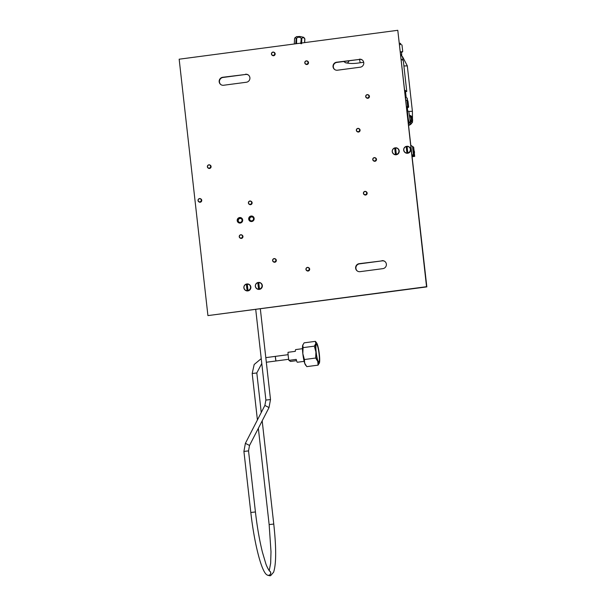<?xml version="1.0" encoding="UTF-8"?>
<svg xmlns="http://www.w3.org/2000/svg" width="606" height="606" viewBox="0 0 606 606"><rect width="100%" height="100%" fill="white"/><g stroke="black" fill="none" stroke-linecap="round" stroke-linejoin="round"><path stroke-width="0.91" d="M397.786 30.3L426.548 286.699L207.926 315.597L179.164 59.199L397.786 30.3L426.836 286.888L207.926 315.597M359.343 59.206A4.053 3.969 123.9 0 1 363.668 64.107A4.053 3.969 123.9 0 1 360.237 67.198L337.466 70.205A4.053 3.969 123.9 0 1 333.133 65.312A4.053 3.969 123.9 0 1 336.565 62.221L359.623 59.403A4.053 3.969 123.9 0 1 362.191 59.941M245.475 74.258A4.053 3.969 123.9 0 1 249.801 79.159A4.053 3.969 123.9 0 1 246.369 82.249L223.599 85.257A4.053 3.969 123.9 0 1 219.274 80.363A4.053 3.969 123.9 0 1 222.705 77.273L245.756 74.455A4.053 3.969 123.9 0 1 248.324 74.992M381.939 260.671A4.053 3.969 123.9 0 1 386.264 265.564A4.053 3.969 123.9 0 1 382.833 268.655L360.062 271.662A4.053 3.969 123.9 0 1 355.737 266.769A4.053 3.969 123.9 0 1 359.161 263.678L382.219 260.86A4.053 3.969 123.9 0 1 384.787 261.398M248.695 219.137A2.788 2.735 123.9 0 1 251.119 216.031A2.788 2.735 123.9 0 1 254.156 218.418A2.788 2.735 123.9 0 1 251.732 221.523A2.788 2.735 123.9 0 1 248.695 219.137M237.211 220.66A2.788 2.735 123.9 0 1 239.635 217.546A2.788 2.735 123.9 0 1 242.68 219.933A2.788 2.735 123.9 0 1 240.256 223.046A2.788 2.735 123.9 0 1 237.211 220.66M334.898 69.667A4.053 3.969 123.9 0 1 336.853 62.41L359.623 59.403M221.031 84.719A4.053 3.969 123.9 0 1 222.985 77.462L245.756 74.455M357.495 271.124A4.053 3.969 123.9 0 1 359.449 263.868L382.219 260.86M252.747 217.213A2.045 2.007 -56.1 0 0 249.702 219.236A2.045 2.007 -56.1 0 0 250.475 220.599M241.271 218.728A2.045 2.007 -56.1 0 0 238.226 220.751A2.045 2.007 -56.1 0 0 238.991 222.114M249.513 219.107A2.045 2.007 123.9 0 1 252.657 217.145A2.045 2.007 123.9 0 1 252.55 220.561A2.045 2.007 123.9 0 1 249.513 219.107M238.037 220.622A2.045 2.007 123.9 0 1 241.18 218.66A2.045 2.007 123.9 0 1 241.074 222.084A2.045 2.007 123.9 0 1 238.037 220.622M308.916 267.829A1.765 1.727 123.9 0 1 308.833 270.784A1.765 1.727 123.9 0 1 306.947 270.761M275.578 259.042A1.765 1.727 123.9 0 1 275.488 261.997A1.765 1.727 123.9 0 1 273.609 261.974M242.211 235.204A1.765 1.727 123.9 0 1 242.127 238.158A1.765 1.727 123.9 0 1 240.241 238.135M251.369 201.465A1.765 1.727 123.9 0 1 251.285 204.419A1.765 1.727 123.9 0 1 249.399 204.396M200.995 199.018A1.765 1.727 123.9 0 1 200.904 201.972A1.765 1.727 123.9 0 1 199.018 201.95M210.335 165.256A1.765 1.727 123.9 0 1 210.244 168.21A1.765 1.727 123.9 0 1 208.366 168.188M366.403 191.837A1.765 1.727 123.9 0 1 366.312 194.791A1.765 1.727 123.9 0 1 364.426 194.768M375.743 158.075A1.765 1.727 123.9 0 1 375.652 161.029A1.765 1.727 123.9 0 1 373.766 161.007M359.335 128.836A1.765 1.727 123.9 0 1 359.244 131.79A1.765 1.727 123.9 0 1 357.358 131.767M368.675 95.074A1.765 1.727 123.9 0 1 368.584 98.028A1.765 1.727 123.9 0 1 366.698 98.005M307.757 61.312A1.765 1.727 123.9 0 1 307.666 64.266A1.765 1.727 123.9 0 1 305.788 64.244M274.412 52.525A1.765 1.727 123.9 0 1 274.329 55.472A1.765 1.727 123.9 0 1 272.442 55.449M411.989 154.545L413.542 155.59L412.125 155.78M413.542 155.59L412.512 146.44L410.959 145.395M412.55 146.75L413.936 155.863L412.163 156.098M412.913 146.705L413.671 147.213L414.701 156.371L412.231 156.696M413.936 155.863L414.701 156.371M307.818 270.662A1.583 1.545 123.9 0 1 306.098 269.306A1.583 1.545 123.9 0 1 307.469 267.549A1.583 1.545 123.9 0 1 309.196 268.897A1.583 1.545 123.9 0 1 307.818 270.662M307.871 270.867A1.765 1.727 123.9 0 1 305.985 268.731A1.765 1.727 123.9 0 1 308.659 267.663A1.765 1.727 123.9 0 1 307.871 270.867M274.48 261.868A1.583 1.545 123.9 0 1 272.753 260.519A1.583 1.545 123.9 0 1 274.132 258.754A1.583 1.545 123.9 0 1 275.851 260.11A1.583 1.545 123.9 0 1 274.48 261.868M274.533 262.072A1.765 1.727 123.9 0 1 272.647 259.944A1.765 1.727 123.9 0 1 275.321 258.868A1.765 1.727 123.9 0 1 274.533 262.072M241.112 238.029A1.583 1.545 123.9 0 1 239.393 236.681A1.583 1.545 123.9 0 1 240.764 234.916A1.583 1.545 123.9 0 1 242.491 236.272A1.583 1.545 123.9 0 1 241.112 238.029M241.165 238.234A1.765 1.727 123.9 0 1 239.279 236.098A1.765 1.727 123.9 0 1 241.953 235.03A1.765 1.727 123.9 0 1 241.165 238.234M250.27 204.298A1.583 1.545 123.9 0 1 248.551 202.942A1.583 1.545 123.9 0 1 249.922 201.184A1.583 1.545 123.9 0 1 251.649 202.533A1.583 1.545 123.9 0 1 250.27 204.298M250.323 204.502A1.765 1.727 123.9 0 1 248.437 202.366A1.765 1.727 123.9 0 1 251.111 201.29A1.765 1.727 123.9 0 1 250.323 204.502M367.577 97.907A1.583 1.545 123.9 0 1 365.85 96.551A1.583 1.545 123.9 0 1 367.228 94.794A1.583 1.545 123.9 0 1 368.948 96.142A1.583 1.545 123.9 0 1 367.577 97.907M367.622 98.111A1.765 1.727 123.9 0 1 365.736 95.975A1.765 1.727 123.9 0 1 368.418 94.907A1.765 1.727 123.9 0 1 367.622 98.111M358.237 131.661A1.583 1.545 123.9 0 1 356.51 130.313A1.583 1.545 123.9 0 1 357.881 128.548A1.583 1.545 123.9 0 1 359.608 129.904A1.583 1.545 123.9 0 1 358.237 131.661M358.282 131.866A1.765 1.727 123.9 0 1 356.396 129.737A1.765 1.727 123.9 0 1 359.078 128.661A1.765 1.727 123.9 0 1 358.282 131.866M406.27 146.372L406.331 146.41A3.477 3.409 123.9 0 1 407.164 146.296M407.936 153.038L407.899 152.894A3.348 3.288 -56.1 0 0 407.164 146.357L407.179 146.251A3.477 3.409 123.9 0 1 407.936 153.038L407.997 153.083A3.477 3.409 123.9 0 1 407.088 153.204L407.027 153.159A3.477 3.409 123.9 0 1 406.255 146.372C403.293 148.023 402.922 150.091 405.164 152.591L405.346 152.712A3.477 3.409 -56.1 0 0 410.61 150.606A3.477 3.409 -56.1 0 0 409.224 146.947C411.542 149.705 411.027 151.811 407.671 153.257L405.346 152.712M406.982 153.015A10.204 1.523 -97.5 0 1 406.255 146.478A3.348 3.288 -56.1 0 0 406.982 153.015L407.027 153.159M406.331 146.41L407.088 153.204M407.899 152.894A10.204 1.523 82.5 0 1 407.164 146.357L407.179 146.251M395.506 154.53A10.204 1.523 -97.5 0 1 394.771 147.993L394.771 147.993A3.348 3.288 -56.1 0 0 395.506 154.53L395.551 154.674A3.477 3.409 123.9 0 1 394.779 147.894L394.847 147.932A3.477 3.409 123.9 0 1 395.688 147.811M396.46 154.56L396.415 154.416A3.348 3.288 -56.1 0 0 395.688 147.872L395.703 147.766A3.477 3.409 123.9 0 1 396.46 154.56L396.521 154.598A3.477 3.409 123.9 0 1 395.612 154.719L395.551 154.674M394.847 147.932L395.612 154.719M396.415 154.416A10.204 1.523 82.5 0 1 395.688 147.872L395.703 147.766M374.644 160.908A1.583 1.545 123.9 0 1 372.917 159.552A1.583 1.545 123.9 0 1 374.288 157.795A1.583 1.545 123.9 0 1 376.015 159.143A1.583 1.545 123.9 0 1 374.644 160.908M374.69 161.113A1.765 1.727 123.9 0 1 372.804 158.977A1.765 1.727 123.9 0 1 375.485 157.908A1.765 1.727 123.9 0 1 374.69 161.113M365.297 194.662A1.583 1.545 123.9 0 1 363.577 193.314A1.583 1.545 123.9 0 1 364.948 191.549A1.583 1.545 123.9 0 1 366.675 192.905A1.583 1.545 123.9 0 1 365.297 194.662M365.35 194.867A1.765 1.727 123.9 0 1 363.464 192.738A1.765 1.727 123.9 0 1 366.145 191.663A1.765 1.727 123.9 0 1 365.35 194.867M209.237 168.089A1.583 1.545 123.9 0 1 207.51 166.733A1.583 1.545 123.9 0 1 208.888 164.976A1.583 1.545 123.9 0 1 210.608 166.324A1.583 1.545 123.9 0 1 209.237 168.089M209.282 168.294A1.765 1.727 123.9 0 1 207.404 166.158A1.765 1.727 123.9 0 1 210.077 165.09A1.765 1.727 123.9 0 1 209.282 168.294M199.897 201.843A1.583 1.545 123.9 0 1 198.17 200.495A1.583 1.545 123.9 0 1 199.548 198.73A1.583 1.545 123.9 0 1 201.268 200.086A1.583 1.545 123.9 0 1 199.897 201.843M199.942 202.048A1.765 1.727 123.9 0 1 198.064 199.919A1.765 1.727 123.9 0 1 200.737 198.844A1.765 1.727 123.9 0 1 199.942 202.048M265.799 357.638L275.321 356.373L275.927 360.987L275.336 356.373L288.1 354.684M304.151 361.35L297.417 362.244A6.386 0.954 -97.5 0 1 296.22 359.396L288.933 360.358A6.386 0.954 -97.5 0 1 288.244 356.169A6.386 0.954 -97.5 0 1 288.032 352.306L295.319 351.336A6.386 0.954 -97.5 0 1 295.743 349.579L302.477 348.685M296.554 360.653L290.547 361.441L288.933 360.358M275.874 360.949L275.275 356.426M316.65 344.337A8.923 1.333 -97.5 0 1 319.029 353.533A8.923 1.333 -97.5 0 1 318.809 361.971A8.923 1.333 -97.5 0 1 318.62 361.918A8.923 1.333 -97.5 0 1 316.241 352.722A8.923 1.333 -97.5 0 1 316.468 344.284A8.923 1.333 -97.5 0 1 316.65 344.337M317.491 344.784A10.454 1.56 82.5 0 0 316.718 343.072A10.454 1.56 82.5 0 0 315.779 343.625A10.454 1.56 82.5 0 0 315.923 351.972A10.454 1.56 82.5 0 0 317.779 361.471A10.454 1.56 82.5 0 0 318.794 363.426A10.454 1.56 82.5 0 0 319.362 363.077A10.454 1.56 82.5 0 0 319.498 362.623A10.454 1.56 82.5 0 0 319.354 354.283A10.454 1.56 82.5 0 0 317.491 344.784M316.196 342.36L315.385 341.352L315.779 343.625L314.34 346.147L303.068 347.639L302.811 344.912A10.454 1.56 -97.5 0 1 302.826 344.875M305.977 365.623L305.454 364.918A10.454 1.56 -97.5 0 1 304.682 363.206A10.454 1.56 -97.5 0 1 302.826 353.707A10.454 1.56 -97.5 0 1 302.682 345.359L304.121 342.844L315.385 341.352M302.682 345.359A10.454 1.56 -97.5 0 1 302.811 344.912M314.34 346.147L315.923 351.972L315.673 358.04L317.779 361.471L318.059 365.145L306.787 366.63L304.682 363.206L304.409 359.532L302.826 353.707L303.068 347.639M315.673 358.04L304.409 359.532M318.059 365.145L319.498 362.623M246.437 284.032L246.498 284.07A3.477 3.409 123.9 0 1 247.331 283.956M248.112 290.698L248.066 290.554A3.348 3.288 -56.1 0 0 247.331 284.017L247.346 283.911A3.477 3.409 123.9 0 1 248.112 290.698L248.172 290.744A3.477 3.409 123.9 0 1 247.256 290.865L247.195 290.819A3.477 3.409 123.9 0 1 246.43 284.032C243.46 285.684 243.089 287.752 245.332 290.251L245.513 290.372A3.477 3.409 -56.1 0 0 250.778 288.267A3.477 3.409 -56.1 0 0 249.392 284.608C251.71 287.373 251.195 289.471 247.846 290.918L245.513 290.372M247.157 290.675A10.204 1.523 -97.5 0 1 246.422 284.138A3.348 3.288 -56.1 0 0 247.157 290.675L247.195 290.819M246.498 284.07L247.256 290.865M248.066 290.554A10.204 1.523 82.5 0 1 247.331 284.017L249.392 284.608M257.914 282.517L257.974 282.555A3.477 3.409 123.9 0 1 258.807 282.434M259.588 289.183L259.542 289.039A3.348 3.288 -56.1 0 0 258.807 282.502L258.823 282.396A3.477 3.409 123.9 0 1 259.588 289.183L259.648 289.221A3.477 3.409 123.9 0 1 258.739 289.342L258.679 289.304A3.477 3.409 123.9 0 1 257.906 282.517C254.937 284.161 254.573 286.237 256.808 288.736L256.989 288.857A3.477 3.409 -56.1 0 0 262.262 286.744A3.477 3.409 -56.1 0 0 260.875 283.085C263.186 285.85 262.671 287.956 259.323 289.395L256.989 288.857M258.633 289.16A10.204 1.523 -97.5 0 1 257.898 282.623A3.348 3.288 -56.1 0 0 258.633 289.16L258.679 289.304M257.974 282.555L258.739 289.342M259.542 289.039A10.204 1.523 82.5 0 1 258.807 282.502L260.875 283.085M401.293 59.236L403.293 60.577L406.762 91.476L404.763 90.135M406.762 91.476L405.353 91.665M405.3 94.922L405.709 94.824L405.3 91.158L404.846 90.855M405.709 94.824L405.255 94.513M412.027 117.844A5.204 5.098 123.9 0 1 412.436 121.654M411.989 122.753A5.204 5.098 123.9 0 1 408.709 125.351M410.376 122.427L411.474 121.662L412.481 122.336L412.224 119.427L411.815 116.42L409.565 115.201M411.474 121.662L410.815 115.738M412.481 122.336L408.702 125.283M408.535 123.798L409.58 123.003M410.323 121.98A5.204 5.098 -56.1 0 0 409.611 115.61M408.535 123.753A5.204 5.098 -56.1 0 0 409.497 123.01M407.05 110.504L408.838 111.496L410.429 122.889L408.467 123.147M407.315 110.466L408.05 117.064A4.643 0.697 82.5 0 0 409.33 122.154L410.429 122.889M406.884 109.035L407.24 108.595A4.068 0.523 173.6 0 0 407.27 108.519A4.068 0.523 173.6 0 0 406.8 108.33M406.687 107.277A4.068 0.523 -6.4 0 1 407.149 107.467L407.27 108.519M407.194 107.883A5.204 0.674 173.6 0 0 408.164 107.504A5.204 0.674 173.6 0 0 408.209 107.247A5.204 0.674 173.6 0 0 406.656 107.035M405.891 100.202L407.429 100.285L407.974 101.073L408.656 107.118L407.664 106.459L406.634 106.8M405.634 97.877A5.204 0.674 -6.4 0 1 407.255 98.18L407.497 100.338M407.353 100.248L407.353 100.248A5.204 0.674 173.6 0 0 405.876 100.073M407.664 106.459L406.99 100.414L407.429 100.285M408.656 107.118L408.209 107.247M399.505 43.261A4.742 0.614 -6.4 0 1 400.581 43.443A4.742 0.614 -6.4 0 1 400.649 43.534L400.755 44.518M401.255 44.67A5.287 0.682 173.6 0 0 401.157 44.617A5.287 0.682 173.6 0 0 400.672 44.503L399.642 44.45M400.672 44.503L401.157 44.617M402.717 51.487L401.49 51.828A5.287 0.682 -6.4 0 1 402.043 52.222L402.717 51.487L401.99 44.973M401.49 51.828L400.46 51.783M401.467 52.487L402.043 52.222M401.573 55.093A4.553 0.591 173.6 0 0 401.74 54.904L401.43 52.161A4.553 0.591 173.6 0 0 401.369 52.078A4.553 0.591 173.6 0 0 400.475 51.911M401.74 54.904A4.553 0.591 173.6 0 0 401.672 54.82A4.553 0.591 173.6 0 0 400.786 54.654M401.672 56.01L401.551 54.926A4.371 0.568 173.6 0 0 401.49 54.851A4.371 0.568 173.6 0 0 400.786 54.699M400.922 55.926L401.816 56.055A4.643 0.598 173.6 0 0 400.922 55.919M402.467 60.024L402.998 59.426L402.013 59.714M402.346 56.282L402.998 59.426M304.613 38.36L304.879 39.087A5.204 0.53 -176.5 0 0 304.841 39.049A5.204 0.53 -176.5 0 0 304.78 39.019C303.871 37.383 302.879 37.201 301.811 38.466A5.204 0.53 -176.5 0 0 301.265 38.413C299.811 36.898 298.273 36.837 296.645 38.208A5.204 0.53 -176.5 0 0 296.198 38.223L295.736 43.791M294.311 43.98L294.554 38.564L296.387 36.64L299.909 36.466L303.697 37.299L304.773 38.648M296.592 43.677L296.645 38.208M301.265 38.413L300.75 43.67M296.198 38.223L294.948 37.67M301.606 43.753L301.811 38.466M304.879 39.087L304.659 42.609M304.78 39.019L304.56 42.625M273.314 55.351A1.583 1.545 123.9 0 1 271.594 53.995A1.583 1.545 123.9 0 1 272.965 52.237A1.583 1.545 123.9 0 1 274.692 53.586A1.583 1.545 123.9 0 1 273.314 55.351M273.367 55.555A1.765 1.727 123.9 0 1 271.48 53.419A1.765 1.727 123.9 0 1 274.154 52.351A1.765 1.727 123.9 0 1 273.367 55.555M306.659 64.138A1.583 1.545 123.9 0 1 304.932 62.789A1.583 1.545 123.9 0 1 306.31 61.024A1.583 1.545 123.9 0 1 308.03 62.38A1.583 1.545 123.9 0 1 306.659 64.138M306.704 64.342A1.765 1.727 123.9 0 1 304.826 62.206A1.765 1.727 123.9 0 1 307.5 61.138A1.765 1.727 123.9 0 1 306.704 64.342M414.095 150.955A3.477 3.409 123.9 0 1 414.284 152.682M414.352 153.318A3.477 3.409 -56.1 0 0 414.049 150.614L414.36 153.326M393.87 154.227A3.477 3.409 -56.1 0 0 399.134 152.121A3.477 3.409 -56.1 0 0 397.748 148.462C400.066 151.227 399.543 153.326 396.195 154.772L393.688 154.106C391.446 151.614 391.809 149.538 394.786 147.887M270.481 399.566L265.913 400.081M268.973 407.55L264.92 405.467M260.338 308.901L270.503 399.521L269.019 407.565L249.528 445.455L245.43 443.365M248.505 450.902L243.945 451.417M255.399 511.964L250.839 512.479M249.528 445.455L248.528 450.856L255.421 511.918C257.156 526.947 259.489 540.378 262.428 552.217L265.716 563.338C266.678 566.784 269.92 572.087 269.685 571.087A2.326 2.28 123.9 0 1 269.572 574.973A2.326 2.28 123.9 0 1 267.094 574.942C261.466 572.223 254.217 542.862 250.808 512.441L243.915 451.379L245.392 443.334L264.883 405.437L265.882 400.036L255.732 309.507M269.731 571.11A2.326 2.28 123.9 0 1 269.647 575.026A2.326 2.28 123.9 0 1 267.132 574.965M269.17 524.576L273.738 524.061M252.225 373.485L256.792 372.97M408.368 122.283L409.33 122.154M295.804 43.496A5.121 0.523 3.5 0 1 296.516 43.48M295.925 42.609A5.204 0.53 3.5 0 1 296.379 42.602M300.993 42.806A5.204 0.53 3.5 0 1 301.538 42.859M408.732 111.421L412.383 111.307M403.899 65.956L407.285 65.887M360.244 62.721L359.456 59.426M363.698 62.289L360.206 62.744C353.98 63.782 349.011 63.728 345.314 62.592A2.326 2.28 -56.1 0 0 348.889 60.82M407.171 146.251L409.224 146.947M395.695 147.766L397.748 148.462M267.094 574.942L267.178 574.996C269.291 575.798 270.503 575.958 270.806 575.465L273.624 572.193C276.291 563.86 276.344 547.801 273.76 524.016L262.186 420.837M258.345 428.306L269.14 524.531L270.996 551.763L270.662 563.194L269.231 570.64M257.414 419.966L252.194 373.44L254.187 364.494L261.239 358.623M261.254 412.497L256.815 372.925L261.784 363.471M266.322 362.252L275.927 360.987M288.714 359.29L275.95 360.979M316.718 343.072L316.165 342.314M402.732 57.07L407.308 65.842L412.398 111.262L412.519 121.314M407.664 110.701L407.346 107.845M406.225 97.899L405.528 91.642M345.314 62.592L343.693 61.509"/></g></svg>
